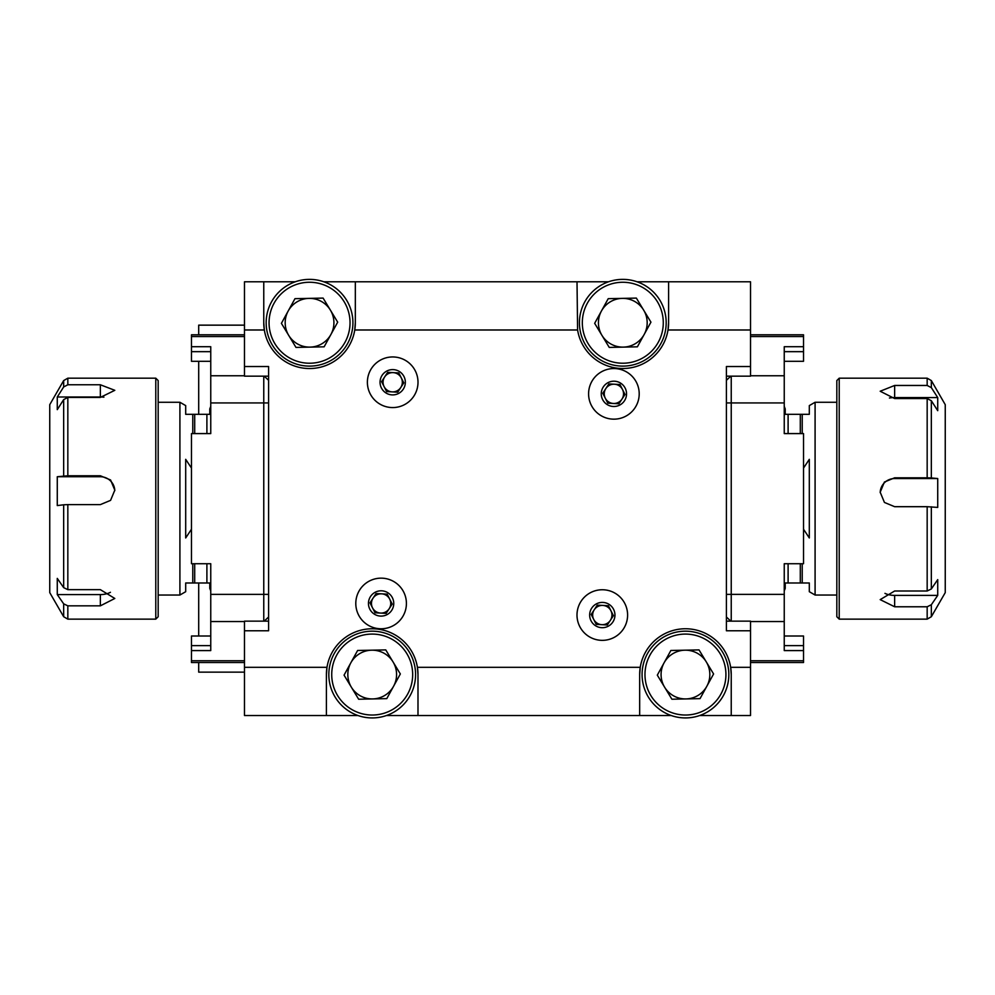 <?xml version="1.0" encoding="UTF-8"?>
<svg xmlns="http://www.w3.org/2000/svg" width="995" height="995" viewBox="0 0 995 995"><rect width="100%" height="100%" fill="white"/><g stroke="black" fill="none" stroke-linecap="round" stroke-linejoin="round"><path stroke-width="1.49" d="M731.238 715.517L731.238 674.56A45.782 45.782 0 0 0 730.666 667.322L750.516 667.322L750.516 715.517L699.709 715.517M671.202 715.517L386.458 715.517M357.939 715.517L244.484 715.517L244.484 621.141L268.588 621.141L268.588 617.012L264.197 621.141M385.749 649.897L400.338 673.963L386.781 698.627L358.648 699.224L344.059 675.145L357.615 650.481L385.749 649.897M410.214 695.443A43.37 43.37 0 0 1 335.104 697.022A43.37 43.37 0 0 1 371.284 631.191A43.37 43.37 0 0 1 410.214 695.443A43.37 43.37 0 0 1 335.104 697.022A43.37 43.37 0 0 1 371.284 631.191A43.37 43.37 0 0 1 410.214 695.443M350.837 662.819A24.378 24.378 0 0 0 372.715 698.925A24.378 24.378 0 0 0 393.05 661.924A24.378 24.378 0 0 0 350.837 662.819M417.987 715.517L417.987 674.56A45.782 45.782 0 0 0 372.205 628.778A45.782 45.782 0 0 0 326.41 674.56L326.41 715.517M699.012 649.897L713.589 673.963L700.032 698.627L671.899 699.224L657.309 675.145L670.866 650.481L699.012 649.897M723.464 695.443A43.37 43.37 0 0 1 648.354 697.022A43.37 43.37 0 0 1 684.535 631.191A43.37 43.37 0 0 1 723.464 695.443A43.37 43.37 0 0 1 648.354 697.022A43.37 43.37 0 0 1 684.535 631.191A43.37 43.37 0 0 1 723.464 695.443M664.088 662.819A24.378 24.378 0 0 0 685.965 698.925A24.378 24.378 0 0 0 706.301 661.924A24.378 24.378 0 0 0 664.088 662.819M731.238 674.56L730.666 667.322A45.782 45.782 0 0 0 640.245 667.322A45.782 45.782 0 0 0 639.673 674.56L639.673 715.517M323.101 298.09L337.691 322.156L324.134 346.82L295.988 347.417L281.411 323.338L294.968 298.674L323.101 298.09M347.553 343.636A43.37 43.37 0 0 1 272.443 345.215A43.37 43.37 0 0 1 308.637 279.384A43.37 43.37 0 0 1 347.553 343.636A43.37 43.37 0 0 1 272.443 345.215A43.37 43.37 0 0 1 308.637 279.384A43.37 43.37 0 0 1 347.553 343.636M288.189 311.012A24.378 24.378 0 0 0 310.054 347.118A24.378 24.378 0 0 0 330.39 310.117A24.378 24.378 0 0 0 288.189 311.012M295.291 281.784L263.762 281.784L263.762 322.753A45.782 45.782 0 0 0 309.544 368.536A45.782 45.782 0 0 0 355.327 322.753L355.327 281.784L323.798 281.784M636.352 298.09L650.941 322.156L637.385 346.82L609.251 347.417L594.662 323.338L608.219 298.674L636.352 298.09M660.817 343.636A43.37 43.37 0 0 1 585.707 345.215A43.37 43.37 0 0 1 621.887 279.384A43.37 43.37 0 0 1 660.817 343.636A43.37 43.37 0 0 1 585.707 345.215A43.37 43.37 0 0 1 621.887 279.384A43.37 43.37 0 0 1 660.817 343.636M601.44 311.012A24.378 24.378 0 0 0 623.318 347.118A24.378 24.378 0 0 0 643.653 310.117A24.378 24.378 0 0 0 601.44 311.012M608.542 281.784L577.013 281.784L577.597 329.979A45.782 45.782 0 0 0 668.006 329.979A45.782 45.782 0 0 0 668.59 322.753L668.59 281.784L637.061 281.784M391.694 610.37A12.649 12.649 0 0 0 381.806 590.819A12.649 12.649 0 0 0 369.817 609.164A12.649 12.649 0 0 0 391.694 610.37M392.217 604.064L386.135 613.38L375.015 612.771L369.991 602.846L376.073 593.53L387.192 594.139L392.217 604.064M402.291 617.298A25.298 25.298 0 0 0 382.503 578.194A25.298 25.298 0 0 0 358.523 614.885A25.298 25.298 0 0 0 402.291 617.298A25.298 25.298 0 0 1 358.847 615.495A25.298 25.298 0 0 1 381.097 578.157A25.298 25.298 0 0 1 402.291 617.298M389.169 608.729A9.639 9.639 0 0 0 381.632 593.828A9.639 9.639 0 0 0 372.503 607.808A9.639 9.639 0 0 0 389.169 608.729M403.286 389.169A12.649 12.649 0 0 0 393.398 369.618A12.649 12.649 0 0 0 381.408 387.963A12.649 12.649 0 0 0 403.286 389.169M403.808 382.864L397.726 392.192L386.607 391.57L381.582 381.645L387.677 372.329L398.784 372.938L403.808 382.864M413.883 396.097A25.298 25.298 0 0 0 394.095 356.994A25.298 25.298 0 0 0 370.115 393.684A25.298 25.298 0 0 0 413.883 396.097A25.298 25.298 0 0 1 370.438 394.294A25.298 25.298 0 0 1 392.702 356.956A25.298 25.298 0 0 1 413.883 396.097M400.761 387.528A9.639 9.639 0 0 0 393.224 372.627A9.639 9.639 0 0 0 384.095 386.607A9.639 9.639 0 0 0 400.761 387.528M612.895 621.962A12.649 12.649 0 0 0 602.995 602.423A12.649 12.649 0 0 0 591.018 620.756A12.649 12.649 0 0 0 612.895 621.962M613.417 615.656L607.323 624.984L596.216 624.362L591.192 614.437L597.274 605.122L608.393 605.731L613.417 615.656M623.479 628.89A25.298 25.298 0 0 0 603.691 589.786A25.298 25.298 0 0 0 579.724 626.477A25.298 25.298 0 0 0 623.479 628.89A25.298 25.298 0 0 1 580.048 627.086A25.298 25.298 0 0 1 602.298 589.749A25.298 25.298 0 0 1 623.479 628.89M610.37 620.32A9.639 9.639 0 0 0 602.833 605.42A9.639 9.639 0 0 0 593.704 619.4A9.639 9.639 0 0 0 610.37 620.32M624.487 400.761A12.649 12.649 0 0 0 614.599 381.222A12.649 12.649 0 0 0 602.609 399.555A12.649 12.649 0 0 0 624.487 400.761M625.009 394.455L618.927 403.783L607.808 403.162L602.783 393.236L608.865 383.921L619.985 384.53L625.009 394.455M635.084 407.689A25.298 25.298 0 0 0 615.296 368.585A25.298 25.298 0 0 0 591.316 405.276A25.298 25.298 0 0 0 635.084 407.689A25.298 25.298 0 0 1 591.639 405.885A25.298 25.298 0 0 1 613.903 368.548A25.298 25.298 0 0 1 635.084 407.689M621.962 399.119A9.639 9.639 0 0 0 614.425 384.219A9.639 9.639 0 0 0 605.296 398.199A9.639 9.639 0 0 0 621.962 399.119M63.668 603.841L67.834 605.843L67.834 619.139L63.668 616.726L63.668 603.841L57.275 594.587L57.275 578.394L63.668 587.647L63.668 504.788L67.834 504.614L67.834 589.649L63.668 587.647M63.668 386.955L63.668 380.575L67.834 378.175L67.834 384.767L63.668 386.955L57.275 396.993L57.275 409.642L63.668 399.604L67.834 397.415L67.834 475.772L57.275 476.729L57.275 505.572L63.668 504.788M155.78 378.175L158.18 380.575L158.18 616.726L155.78 619.139L155.78 378.175L67.834 378.175M67.834 384.767L100.358 384.767L114.811 390.314L100.358 397.415L67.834 397.415M67.834 475.772L100.358 475.772L110.569 479.963L114.811 490.137L110.582 500.361L100.358 504.614L67.834 504.614M67.834 589.649L100.358 589.649L114.811 598.468L100.358 605.843L67.834 605.843M63.668 616.726L49.75 592.622L49.75 404.679L63.668 380.575M103.903 397.179A14.452 6.331 0 0 0 100.358 396.993L57.275 396.993M114.798 490.647A14.452 14.427 -0 0 0 100.358 476.729L57.275 476.729M57.275 594.587L100.358 594.587A14.452 8.097 180 0 0 110.433 592.299M185.692 582.995L192.781 582.995L185.692 582.995L185.692 591.702L179.908 595.035L179.908 402.266L158.18 402.266M263.762 621.141L263.762 594.376L210.753 594.376L210.753 563.717L191.475 563.717L191.475 433.596L210.753 433.596L210.753 346.72L191.475 346.72L191.475 351.658L210.753 351.658M244.484 662.508L191.475 662.508L191.475 650.581L210.753 650.581L210.753 594.376M210.753 645.643L191.475 645.643L191.475 650.581M191.475 645.643L191.475 636.004L210.753 636.004M268.588 594.376L263.762 594.376L263.762 376.16M210.753 361.297L191.475 361.297L191.475 351.658M191.475 346.72L191.475 334.793L244.484 334.793M263.762 322.753L264.334 329.979L244.484 329.979L244.484 376.16L268.588 376.16L268.588 380.289L264.197 376.16M730.803 621.141L726.412 617.012L726.412 621.141L750.516 621.141L750.516 630.78L726.412 630.78L726.412 366.521L750.516 366.521L750.516 329.979L668.006 329.979L668.59 322.753M730.803 376.16L726.412 380.289L726.412 376.16L750.516 376.16L750.516 366.521M417.987 674.56L417.402 667.322L640.245 667.322L639.673 674.56M355.327 281.784L577.013 281.784M577.597 329.979L354.755 329.979L355.327 322.753M244.484 329.979L244.484 281.784L263.762 281.784M750.516 667.322L750.516 630.78M668.59 281.784L750.516 281.784L750.516 329.979M244.484 630.78L268.588 630.78L268.588 366.521L244.484 366.521M244.484 667.322L326.994 667.322L326.41 674.56M808.525 414.318L809.308 414.318L809.308 405.599L815.092 402.266L815.092 595.035L836.82 595.035M731.238 376.16L731.238 402.938L784.247 402.938L784.247 433.596L803.525 433.596L803.525 563.717L784.247 563.717L784.247 650.581L803.525 650.581L803.525 645.643L784.247 645.643M750.516 334.793L803.525 334.793L803.525 346.72L784.247 346.72L784.247 402.938M784.247 351.658L803.525 351.658L803.525 346.72M803.525 351.658L803.525 361.297L784.247 361.297M726.412 402.938L731.238 402.938L731.238 621.141M784.247 636.004L803.525 636.004L803.525 645.643M803.525 650.581L803.525 662.508L750.516 662.508M809.308 582.995L802.219 582.995L809.308 582.995L809.308 591.702L815.092 595.035M809.308 414.318L785.217 414.318L785.217 408.908L784.247 406.358L784.247 433.596M809.308 459.342L803.525 468.073L809.308 459.342L809.308 537.959L803.525 529.228M784.247 563.717L784.247 590.943L785.217 588.393L785.217 582.995L802.219 582.995L802.219 563.717M785.217 414.318L786.125 414.318M931.332 387.627L927.166 385.463L927.166 378.175L931.332 380.575L931.332 387.627L937.725 397.577L937.725 410.674L931.332 400.724L931.332 477.948L927.166 477.811L927.166 398.56L931.332 400.724M931.332 604.749L931.332 616.726L927.166 619.139L927.166 606.776L931.332 604.749L937.725 595.396L937.725 579.612L931.332 588.965L927.166 591.005L927.166 506.691L937.725 507.413L937.725 478.545L931.332 477.948M839.22 619.139L836.82 616.726L836.82 380.575L839.22 378.175L839.22 619.139L927.166 619.139M927.166 606.776L894.642 606.776L880.189 599.624L894.642 591.005L927.166 591.005M927.166 506.691L894.642 506.691L884.431 502.438L880.189 492.202L884.418 482.028L894.642 477.811L927.166 477.811M927.166 398.56L894.642 398.56L880.189 391.234L894.642 385.463L927.166 385.463M931.332 380.575L945.25 404.679L945.25 592.622L931.332 616.726M884.965 593.356A14.452 7.885 180 0 0 894.642 595.396L937.725 595.396M937.725 478.545L894.642 478.545A14.452 14.44 -0 0 0 880.189 492.6M937.725 397.577L894.642 397.577A14.452 6.555 0 0 0 889.43 398.025M244.484 672.147L198.701 672.147L198.701 662.508M198.701 636.004L198.701 582.995M198.701 414.318L198.701 361.297M198.701 334.793L198.701 325.154L244.484 325.154M192.781 563.717L192.781 582.995L209.783 582.995L209.783 588.393L210.753 590.943L210.753 563.717M185.692 537.959L191.475 529.228L185.692 537.959L185.692 459.342L191.475 468.073M185.692 414.318L192.781 414.318L185.692 414.318L185.692 405.599L179.908 402.266M210.753 433.596L210.753 406.358L209.783 408.908L209.783 414.318L192.781 414.318L192.781 433.596M407.676 694.05A40.484 40.484 0 0 0 371.346 634.089A40.484 40.484 0 0 0 337.579 695.53A40.484 40.484 0 0 0 407.676 694.05M720.927 694.05A40.484 40.484 0 0 0 684.597 634.089A40.484 40.484 0 0 0 650.829 695.53A40.484 40.484 0 0 0 720.927 694.05M345.029 342.243A40.484 40.484 0 0 0 308.699 282.269A40.484 40.484 0 0 0 274.918 343.723A40.484 40.484 0 0 0 345.029 342.243M658.28 342.243A40.484 40.484 0 0 0 621.95 282.269A40.484 40.484 0 0 0 588.182 343.723A40.484 40.484 0 0 0 658.28 342.243M63.668 475.946L63.668 399.604M100.358 396.993L100.358 384.767M100.358 476.729L100.358 475.772M100.358 594.587L100.358 605.843M268.588 402.938L210.753 402.938M244.484 375.762L210.753 375.762M244.484 621.539L210.753 621.539M244.484 660.767L191.475 660.767M244.484 336.534L191.475 336.534M726.412 594.376L784.247 594.376M750.516 621.539L784.247 621.539M750.516 375.762L784.247 375.762M750.516 336.534L803.525 336.534M750.516 660.767L803.525 660.767M802.219 414.318L802.219 433.596M800.291 414.318L800.291 433.596M800.291 563.717L800.291 582.995M788.102 414.318L788.102 433.596M788.102 563.717L788.102 582.995M931.332 506.816L931.332 588.965M894.642 595.396L894.642 606.776M894.642 478.545L894.642 477.811M894.642 397.577L894.642 385.463M194.709 582.995L194.709 563.717M206.898 582.995L206.898 563.717M194.709 433.596L194.709 414.318M206.898 433.596L206.898 414.318M67.834 619.139L155.78 619.139M179.908 595.035L158.18 595.035M815.092 402.266L836.82 402.266M927.166 378.175L839.22 378.175"/></g></svg>
